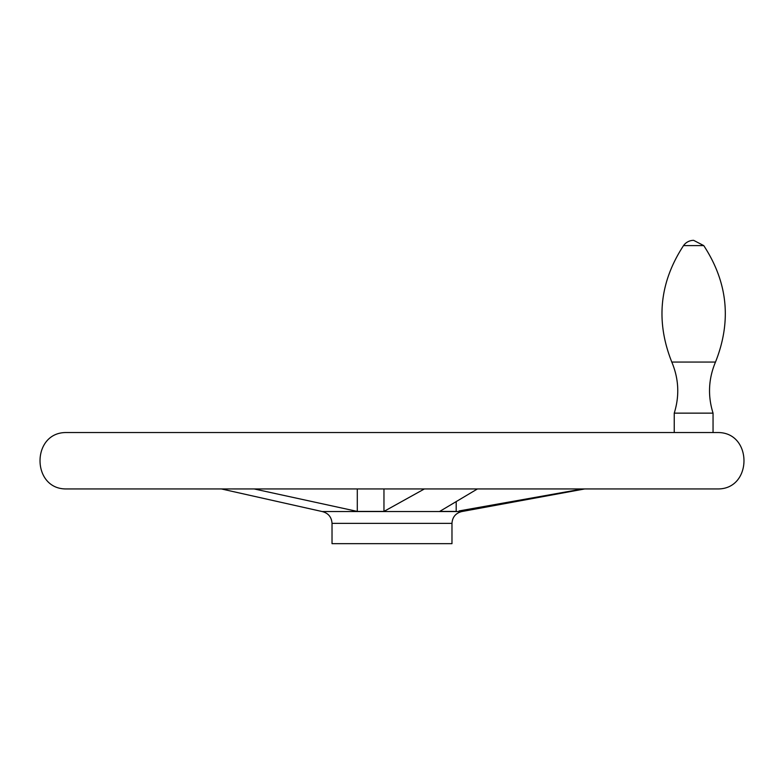 <?xml version="1.0" encoding="UTF-8"?>
<svg xmlns="http://www.w3.org/2000/svg" width="784" height="784" viewBox="0 0 784 784"><rect width="100%" height="100%" fill="white"/><g stroke="black" fill="none" stroke-linecap="round" stroke-linejoin="round"><path stroke-width="1.18" d="M451.976 523.349L332.024 523.349L332.024 543.655L451.976 543.655L451.976 523.349C452.417 517.058 455.7 513.128 461.805 511.55L322.195 511.55L221.343 488.942M254.114 488.942L357.298 511.413L383.964 511.413L424.409 488.942M357.298 488.942L357.298 511.413M383.964 488.942L383.964 511.413M459.081 510.933L582.688 488.942M477.446 488.942L439.706 511.413L456.19 511.413L456.19 501.799M671.8 362.061C655.551 321.215 659.462 282.407 683.521 245.617L703.767 245.617C727.826 282.407 731.737 321.215 715.488 362.061L671.8 362.061C678.826 378.799 679.64 395.822 674.24 413.148L713.048 413.148L713.048 432.543M713.048 413.148C707.648 395.822 708.462 378.799 715.488 362.061C731.737 321.215 727.826 282.407 703.767 245.617L693.644 240.345A12.348 12.348 0 0 0 683.521 245.617M717.752 488.942L66.248 488.942L717.752 488.942C752.718 489.275 752.709 432.209 717.752 432.543L66.248 432.543C31.291 432.209 31.282 489.275 66.248 488.942M717.703 432.543L66.297 432.543M332.024 523.349C331.583 517.058 328.3 513.128 322.195 511.55M461.805 511.55L584.717 488.942M674.24 413.148L674.24 432.543"/></g></svg>

